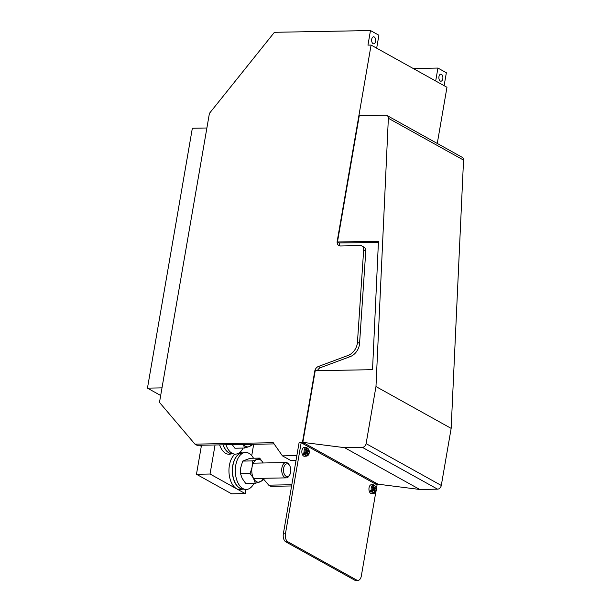 <?xml version="1.0" encoding="UTF-8"?>
<svg xmlns="http://www.w3.org/2000/svg" width="611" height="611" viewBox="0 0 611 611"><rect width="100%" height="100%" fill="white"/><g stroke="black" fill="none" stroke-linecap="round" stroke-linejoin="round"><path stroke-width="0.92" d="M245.171 493.558L231.6 493.81L196.467 474.266L210.039 474.021L245.171 493.558L245.882 489.442M215.057 444.976L210.039 474.021M251.724 455.646L253.687 444.273M201.485 445.228L196.467 474.266M161.999 387.878L147.457 388.138L160.678 395.493M263.417 478.917L268.733 485.165L270.841 486.333L291.615 485.959M291.821 484.744L268.733 485.165M463.543 160.082L388.359 118.267A3.826 2.971 -60.9 0 0 387.03 115.51L462.214 157.325A3.826 2.971 -60.9 0 1 463.543 160.082L451.155 428.38L441.295 485.455A3.826 2.971 -60.9 0 1 437.537 489.151L419.788 489.48L378.026 484.179L376.269 483.209L374.069 483.248M299.268 442.738L299.359 442.234L302.491 442.181L304.599 443.349L302.399 443.387M274.095 443.907L197.055 445.304L194.947 444.136L273.254 442.708L282.435 455.859L290.867 460.549L296.022 460.457M361.903 246.012L364.011 247.188A5.102 3.964 119.1 0 1 365.783 250.976L363.675 249.807A5.102 3.964 119.1 0 0 361.903 246.012A5.102 3.964 119.1 0 0 360.261 245.614L340.541 245.973A5.102 3.964 119.1 0 1 338.906 245.576A5.102 3.964 119.1 0 1 337.211 241.192L371.083 45.069L367.952 45.122L370.472 30.55L274.415 32.299L209.413 113.379L159.486 402.405L194.947 444.136M147.457 388.138L192.343 128.257L206.885 127.989M413.242 68.508L437.927 68.065L435.689 80.996M376.177 484.416L378.4 484.233M299.359 442.234L300.238 442.723M370.472 30.55L378.904 35.239L376.666 48.17M437.927 68.065L446.358 72.747L444.121 85.685M442.815 78.766A3.506 2.016 -91 0 1 440.943 81.202A3.506 2.016 -91 0 1 438.95 76.619A3.506 2.016 -91 0 1 440.821 74.183A3.506 2.016 -91 0 1 442.815 78.766M419.788 489.48L344.604 447.664L302.842 442.372L315.116 371.328A5.102 3.964 119.1 0 1 315.253 370.724L372.534 369.678L378.461 241.253L337.486 241.994A5.102 3.964 119.1 0 1 337.562 241.391L359.268 115.7L385.801 115.212A3.826 2.971 -60.9 0 1 387.03 115.51M302.491 442.181L314.764 371.137A5.102 3.964 119.1 0 1 318.446 366.463L320.554 367.631A5.102 3.964 119.1 0 0 317.392 370.686M375.582 41.38A3.506 2.016 -91 0 1 373.718 43.816A3.506 2.016 -91 0 1 371.717 39.234A3.506 2.016 -91 0 1 373.588 36.797A3.506 2.016 -91 0 1 375.582 41.38M282.435 455.859L296.862 455.6M363.675 249.807L357.45 342.29A12.762 9.906 119.1 0 1 348.064 355.449L318.446 366.463M365.783 250.976L359.558 343.466A12.762 9.906 119.1 0 1 350.172 356.625L320.554 367.631M340.075 245.95A5.102 3.964 119.1 0 1 339.242 242.972L378.408 242.46M337.486 241.994L339.242 242.972M317.537 370.678L317.605 370.258M376.269 483.209L304.599 443.349M437.537 489.151L362.354 447.344L344.604 447.664M362.354 447.344A3.826 2.971 -60.9 0 0 366.111 443.647L375.971 386.564L388.359 118.267M451.155 428.38L375.971 386.564M339.349 244.4L339.563 243.17M371.083 45.069L446.969 87.266L437.27 143.448M201.431 445.534L200.103 445.556L201.286 446.358M252.312 444.304L251.931 445.251L249.303 446.542A11.494 6.599 89 0 0 251.816 444.312M243.575 444.457A11.494 6.599 89 0 0 248.807 446.725L249.303 446.542M248.807 446.725L244.515 448.046L234.907 448.222L232.233 444.663M243.384 444.464L244.515 448.046M225.963 444.777A18.498 10.631 89 0 0 234.479 454.072L231.386 453.645A18.017 10.349 -91 0 1 223.175 444.831M234.479 454.072A18.498 10.631 89 0 0 243.117 448.069M223.038 444.831A18.017 10.349 89 0 0 231.76 453.698M232.241 453.767L230.026 454.156A18.498 10.631 -91 0 1 219.609 444.892M289.652 465.613L289.102 464.711A7.653 4.399 89 0 0 287.376 462.932A7.653 4.399 89 0 0 285.979 462.565A7.653 4.399 89 0 0 281.755 469.072A7.653 4.399 89 0 0 284.856 477.504A7.653 4.399 89 0 0 286.254 477.871A7.653 4.399 89 0 0 289.301 475.61L289.813 474.694A6.377 3.666 89 0 0 289.652 465.613A6.377 3.666 89 0 0 288.209 464.123A6.377 3.666 89 0 0 283.649 468.247A6.377 3.666 89 0 0 286.108 476.275A6.377 3.666 89 0 0 289.813 474.694M263.15 462.978L262.997 462.687A11.494 6.599 89 0 0 257.094 459.403L259.721 458.12L250.113 458.288L242.697 461.084L240.703 467.827L240.52 473.708L242.124 478.306L245.752 483.53L255.36 483.354L262.776 480.567L263.647 478.283M257.094 459.403L256.597 459.594A11.494 6.599 89 0 0 252.122 466.781L251.976 467.629A11.494 6.599 89 0 0 253.405 478.1L255.36 483.354M253.405 478.1L250.12 473.533L240.52 473.708M251.976 467.629L250.12 473.533M252.122 466.781L252.305 460.908L242.697 461.084M256.597 459.594L252.305 460.908M262.997 462.687L259.721 458.12M253.748 478.757A11.494 6.599 89 0 0 259.652 482.041M260.149 481.85A11.494 6.599 89 0 0 263.433 478.283M245.316 489.388L242.231 488.96A18.017 10.349 -91 0 1 232.707 474.38A18.017 10.349 -91 0 1 241.574 453.079L244.652 452.545A18.498 10.631 89 0 0 235.541 474.419A18.498 10.631 89 0 0 245.316 489.388A18.498 10.631 89 0 0 253.962 483.385M253.504 458.227A18.498 10.631 89 0 0 244.652 452.545M241.948 453.018A18.017 10.349 89 0 0 235.403 457.945A18.017 10.349 89 0 0 233.096 477.435A18.017 10.349 89 0 0 242.598 489.014M243.086 489.083L240.871 489.472A18.498 10.631 -91 0 1 230.011 478.772A18.498 10.631 -91 0 1 232.096 457.647A18.498 10.631 -91 0 1 235.098 454.126M239.581 452.568A18.498 10.631 -91 0 1 240.199 452.621L242.43 452.934M308.44 449.123L307.28 450.689L306.829 449.222L306.058 449.917L306.508 451.392L305.149 452.614L303.262 453.026A4.369 2.513 -91 0 0 303.713 454.5L305.5 452.888L305.355 452.43M307.043 456.02A4.308 2.475 -91 0 1 306.714 456.089A4.308 2.475 -91 0 1 304.622 454.454L306.959 452.866L305.5 452.888M306.959 452.866L307.409 454.332L308.181 453.637L307.02 453.057M306.157 452.881L305.912 451.926M306.126 451.728L306.271 452.193L307.73 452.163L308.181 453.637M307.28 450.689L306.294 450.712M304.163 452.98A4.308 2.475 -91 0 1 306.012 447.558A4.308 2.475 -91 0 1 306.562 447.481L304.431 447.367A4.468 2.566 89 0 0 303.873 447.443A4.468 2.566 89 0 0 301.865 452.369A4.468 2.566 89 0 0 304.599 456.287L307.157 455.997C308.83 455.111 309.517 453.362 309.204 450.735M307.944 450.086A4.369 2.513 -91 0 1 308.051 450.582L308.891 450.597M304.622 454.454L303.713 454.5M306.271 452.193L308.051 450.582M307.73 452.163L309.09 450.941A3.544 2.032 89 0 1 307.547 455.256A3.544 2.032 89 0 1 305.607 454.088M375.544 486.44L374.383 488.006L373.932 486.539L373.161 487.234L373.611 488.708L372.252 489.93L370.365 490.343A4.369 2.513 -91 0 0 370.816 491.817L372.603 490.205L372.458 489.747M374.153 493.337A4.308 2.475 -91 0 1 373.817 493.405A4.308 2.475 -91 0 1 371.725 491.771L374.062 490.182L372.603 490.205M374.062 490.182L374.512 491.649L375.284 490.954L374.123 490.373M373.26 490.198L373.015 489.243M373.229 489.044L373.374 489.51L374.833 489.48L375.284 490.954M374.383 488.006L373.397 488.029M371.274 490.297A4.308 2.475 -91 0 1 373.122 484.874A4.308 2.475 -91 0 1 373.665 484.798L371.534 484.683A4.468 2.566 89 0 0 370.976 484.76A4.468 2.566 89 0 0 368.968 489.686A4.468 2.566 89 0 0 371.702 493.604L374.26 493.314C375.933 492.428 376.62 490.671 376.307 488.052M375.047 487.402A4.369 2.513 -91 0 1 375.162 487.899L376.002 487.914M371.725 491.771L370.816 491.817M373.374 489.51L375.162 487.899M374.833 489.48L376.193 488.258A3.544 2.032 89 0 1 374.65 492.573A3.544 2.032 89 0 1 372.71 491.404M356.755 580.106L287.896 541.812A6.377 3.666 -91 0 1 285.436 533.785L301.17 442.708L299.077 442.746L283.344 533.823A6.377 3.666 -91 0 0 285.811 541.85L354.67 580.144A6.377 3.666 -91 0 0 355.839 580.45L357.924 580.412A6.377 3.666 -91 0 1 356.755 580.106L354.67 580.144M357.924 580.412A6.377 3.666 -91 0 0 361.322 575.99L375.88 491.702M376.384 488.769L377.056 484.905L301.17 442.708M350.172 356.625L348.064 355.449M357.45 342.29L359.558 343.466M441.295 485.455L366.111 443.647M308.631 449.467A3.544 2.032 89 0 0 306.691 448.298A3.544 2.032 89 0 0 305.149 452.614M375.734 486.784A3.544 2.032 89 0 0 373.802 485.615A3.544 2.032 89 0 0 372.252 489.93M285.436 533.785L283.344 533.823M287.896 541.812L285.811 541.85M253.596 478.466L286.254 477.871M253.313 463.161L285.979 462.565M306.562 447.481L308.738 449.23M373.665 484.798L375.841 486.547"/></g></svg>
